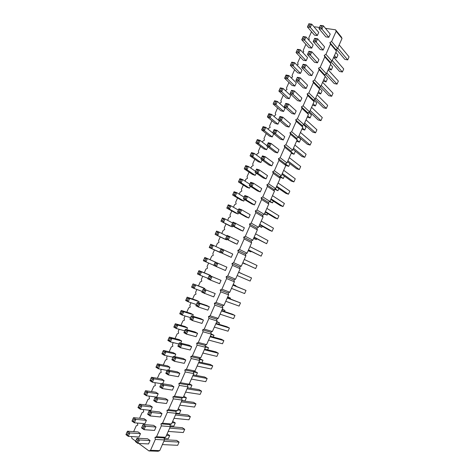 <?xml version="1.0" encoding="UTF-8"?>
<svg xmlns="http://www.w3.org/2000/svg" width="475" height="475" viewBox="0 0 475 475"><rect width="100%" height="100%" fill="white"/><g stroke="black" fill="none" stroke-linecap="round" stroke-linejoin="round"><path stroke-width="0.71" d="M325.47 28.352L335.546 29.806L341.4 37.056L342.006 38.487L337.553 48.563L335.837 49.632L336.437 51.08L331.972 61.174L330.262 62.225L330.855 63.697L326.384 73.809L324.68 74.848L325.268 76.338L320.785 86.462L319.087 87.495L319.663 88.997L315.174 99.144L313.482 100.16L314.052 101.686L309.558 111.851L307.865 112.854L308.429 114.392L303.929 124.581L302.243 125.566L302.801 127.128L298.288 137.328L296.608 138.302L297.16 139.882L292.636 150.106L290.961 151.068L291.507 152.665L286.977 162.907L285.303 163.851L285.843 165.466L281.307 175.726L279.638 176.658L280.167 178.297L275.625 188.575L273.962 189.495L274.485 191.146L269.931 201.442L268.274 202.35L268.791 204.018L264.225 214.338L262.574 215.228L263.085 216.921L258.513 227.258L256.868 228.137L257.367 229.847L252.789 240.202L251.144 241.062L251.643 242.79L247.053 253.169L245.415 254.018L245.902 255.764L241.306 266.16L239.673 266.992L240.154 268.761L235.553 279.175L233.926 279.995L234.395 281.782L229.781 292.214L228.16 293.022L228.629 294.827L224.004 305.277L222.389 306.072L222.846 307.895L218.215 318.369L216.606 319.147L217.057 320.987L212.414 331.479L210.811 332.245L211.256 334.103L206.601 344.618L205.004 345.367L205.438 347.249L200.783 357.782L199.185 358.518L199.619 360.418L194.952 370.969L193.361 371.688L193.782 373.611L189.103 384.18L187.518 384.887L187.934 386.828L183.249 397.421L181.67 398.109L182.079 400.069L177.383 410.679L175.809 411.356L176.207 413.333L171.505 423.967L169.937 424.632L170.329 426.627L165.621 437.279L164.053 437.926L164.439 439.945L159.719 450.621L158.163 451.25L148.96 450.935L138.813 443.478M335.546 29.806L336.152 31.255L342.006 38.487M314.319 27.188L314.883 26.82L319.479 27.485M336.152 31.255L331.621 41.491L337.553 48.563M331.621 41.491L329.882 42.584L330.487 44.05L325.945 54.304L324.211 55.385L324.805 56.869L320.257 67.147L318.529 68.216L319.117 69.718L314.557 80.014L312.835 81.065L313.417 82.585L308.845 92.898L307.129 93.937L307.705 95.481L303.127 105.812L301.417 106.839L301.981 108.401L297.397 118.75L295.688 119.765L296.246 121.339L291.656 131.712L289.952 132.709L290.504 134.306L285.902 144.697L284.204 145.683L284.751 147.298L280.137 157.712L278.445 158.68L278.985 160.312L274.366 170.745L272.68 171.701L273.208 173.357L268.577 183.807L266.897 184.745L267.419 186.42L262.782 196.888L261.108 197.82L261.624 199.512L256.975 209.998L255.307 210.912L255.811 212.622L251.156 223.131L249.494 224.034L249.993 225.762L245.326 236.295L243.669 237.179L244.162 238.931L239.489 249.476L237.833 250.349L238.319 252.118L233.635 262.687L231.99 263.542L232.465 265.335L227.774 275.922L226.13 276.759L226.599 278.57L221.902 289.18L220.263 290.005L220.727 291.834L216.018 302.468L214.379 303.276L214.837 305.128L210.122 315.78L208.489 316.57L208.941 318.44L204.214 329.116L202.588 329.893L203.033 331.782L198.295 342.475L196.674 343.241L197.107 345.147L192.363 355.864L190.754 356.612L191.176 358.542L186.426 369.271L184.817 370.007L185.232 371.961L180.47 382.713L178.867 383.432L179.277 385.403L174.509 396.174L172.912 396.88L173.31 398.869L168.53 409.664L166.939 410.358L167.337 412.365L162.545 423.183L160.96 423.854L161.346 425.891L156.548 436.727L154.963 437.386L155.343 439.434L150.533 450.294L148.96 450.935M135.678 441.174L131.878 438.378L131.569 436.561M133.647 431.633L136.242 425.796L137.762 425.143L137.459 423.059M139.597 418.255L142.108 412.603L143.634 411.932L143.45 409.587M145.534 404.908L147.968 399.428L149.5 398.745L149.138 396.797L149.435 396.138M151.46 391.584L153.817 386.282L155.355 385.581L154.987 383.657L155.402 382.713M157.373 378.284L159.653 373.16L161.191 372.447L160.817 370.542L161.363 369.318M163.275 365.008L165.478 360.062L167.022 359.332L166.642 357.443L167.307 355.947M169.171 351.761L171.291 346.988L172.847 346.245L172.455 344.375L173.244 342.606M175.049 338.538L177.098 333.943L178.653 333.183L178.256 331.33L179.164 329.282M180.922 325.339L182.887 320.916L184.448 320.144L184.045 318.315L185.078 315.988M186.782 312.17L188.67 307.913L190.237 307.129L189.828 305.318L190.98 302.717M192.624 299.018L194.441 294.939L196.015 294.138L195.593 292.345L196.87 289.477M198.461 285.897L200.201 281.984L201.78 281.17L201.352 279.401L202.748 276.26M204.292 272.793L205.954 269.058L207.533 268.233L207.1 266.475L208.62 263.067M210.104 259.718L211.69 256.156L213.281 255.312L212.836 253.579L214.445 249.957M215.947 246.578L217.419 243.271L219.011 242.416L218.565 240.7L220.246 236.924M221.789 233.445L223.137 230.417L224.734 229.55L224.277 227.852L226.029 223.915M227.626 220.329L228.843 217.586L230.446 216.701L229.983 215.021L231.8 210.936M233.445 207.243L234.543 204.778L236.152 203.876L235.677 202.219L237.565 197.974M239.252 194.18L240.225 191.989L241.84 191.081L241.365 189.436L243.319 185.042M245.053 181.141L245.902 179.229L247.523 178.303L247.036 176.682L249.06 172.134M250.842 168.126L251.566 166.493L253.193 165.549L252.7 163.946L254.79 159.244M256.619 155.135L257.224 153.775L258.851 152.825L258.353 151.234L260.514 146.383M262.384 142.173L262.865 141.087L264.504 140.119L263.993 138.552L266.22 133.546M268.137 129.23L268.5 128.416L270.138 127.437L269.628 125.887L271.92 120.733M273.885 116.316L275.767 114.778L275.251 113.246L277.608 107.938M279.621 103.425L281.384 102.143L280.862 100.629L283.29 95.172M285.338 90.553L286.995 89.532L286.461 88.035L288.954 82.43M291.175 77.829L292.594 76.944L292.054 75.466L294.613 69.712M296.988 65.128L298.181 64.38L297.635 62.92L300.259 57.012M302.783 52.458L303.757 51.834L303.204 50.392L305.894 44.341M308.56 39.805L309.326 39.318L308.762 37.893L311.523 31.694M195.86 305.716L198.473 307.052L207.86 310.151L209.338 306.808L206.738 305.502L197.368 302.326L195.86 305.716L197.368 302.326L199.987 303.65L209.338 306.808M207.801 278.843L210.449 280.096L209.635 278.724L210.389 277.032L211.951 276.705L210.449 280.096L219.587 283.694L221.059 280.369L209.303 275.464L207.801 278.843L209.303 275.464L221.059 280.369M201.839 292.267L213.726 296.911L215.205 293.58L203.342 288.883L201.839 292.267L203.342 288.883L215.205 293.58M234.199 223.428L233.451 225.108L234.252 226.486L231.539 225.411L240.213 230.025L242.903 231.093L244.37 227.792L233.029 222.062L232.839 222.894L234.199 223.428L235.748 223.119L234.252 226.486L242.903 231.093M234.418 243.099L237.09 244.203L238.557 240.896L227.115 235.374L225.625 238.735L234.418 243.099M213.75 265.448L225.429 270.507L226.902 267.188L215.252 262.075L213.75 265.448L215.252 262.075L226.902 267.188M228.606 256.191L231.266 257.343L232.732 254.03L221.19 248.71L219.693 252.077L228.606 256.191M208.02 278.344L200.04 275.185L201.531 271.842L198.948 270.637L208.157 274.36L210.722 275.553L210.538 275.963M216.469 262.61L204.832 257.42L203.348 260.745L204.832 257.42L216.499 262.538M220.816 252.819L209.226 247.546L220.899 252.635M196.389 304.528L188.201 301.791L189.697 298.437L187.144 297.142L196.591 300.378L199.126 301.655L198.639 302.753M204.594 289.346L204.927 288.592L202.38 287.357L193.052 283.878L191.567 287.215L193.052 283.878L204.927 288.592M232.328 226.902L220.94 221.231L229.71 225.862L232.328 226.902L232.714 226.041M226.581 239.851L215.092 234.377L223.974 238.771L226.581 239.851L226.812 239.323M249.518 188.207L241.128 182.851L238.438 181.937L246.852 187.287L249.518 188.207L250.349 186.331M243.8 201.079L235.291 195.967L232.613 195.011L241.146 200.123L243.8 201.079L244.482 199.542M251.934 183.498L251.192 185.167L251.987 186.55L249.227 185.606L257.545 190.956L260.276 191.9L261.731 188.617L253.472 183.208L250.705 182.275L250.551 183.029L251.934 183.498L253.472 183.208L251.987 186.55L260.276 191.9M240.118 210.092L239.376 211.773L240.178 213.144L237.447 212.117L246.002 216.98L248.704 218.001L250.165 214.706L241.668 209.79L238.931 208.774L238.753 209.582L240.118 210.092L241.668 209.79L240.178 213.144L248.704 218.001M246.032 196.781L245.29 198.455L246.086 199.833L243.342 198.853L251.78 203.953L254.499 204.939L255.954 201.649L247.576 196.484L244.827 195.51L244.655 196.294L246.032 196.781L247.576 196.484L246.086 199.833L254.499 204.939M238.07 213.976L229.443 209.107L226.783 208.109L235.434 212.978L238.07 213.976L238.604 212.776M263.298 177.982L266.048 178.879L267.502 175.607L259.356 169.949L256.577 169.064L255.099 172.389L263.298 177.982M255.229 175.352L246.953 169.765L244.245 168.886L252.546 174.479L255.229 175.352L256.209 173.149M308.904 47.666L311.737 48.141L313.144 44.965L306.043 36.973L303.175 36.528L301.738 39.746L308.904 47.666M303.311 60.242L306.132 60.758L307.545 57.576L300.331 49.816L297.475 49.323L296.038 52.553L303.311 60.242M297.712 72.841L300.515 73.399L301.934 70.211L294.601 62.682L291.769 62.148L290.326 65.384L297.712 72.841M286.484 98.111L289.257 98.747L290.676 95.546L283.124 88.481L280.315 87.869L278.873 91.111L286.484 98.111M287.369 75.816L286.651 77.443L287.423 78.82L284.602 78.238L292.101 85.464L294.892 86.058L296.311 82.864L288.871 75.567L286.045 74.997L285.962 75.531L287.369 75.816L288.871 75.567L287.423 78.82L294.892 86.058M260.923 162.527L252.765 156.697L250.04 155.865L258.228 161.69L260.923 162.527L262.052 159.986M266.612 149.72L258.572 143.658L255.829 142.868L263.898 148.93L266.612 149.72L267.888 146.852M272.288 136.942L264.361 130.637L261.606 129.889L269.562 136.188L272.288 136.942L273.713 133.742M280.856 110.782L283.611 111.453L285.036 108.247L277.364 101.418L274.574 100.759L273.125 104.013L280.856 110.782M270.091 114.641L269.367 116.274L270.144 117.646L267.372 116.939L275.209 123.47L277.958 124.189L279.383 120.977L271.599 114.38L268.82 113.679L268.702 114.291L270.091 114.641L271.599 114.38L270.144 117.646L277.958 124.189M286.205 126.332L289.02 127.062L290.462 123.815L282.791 117.188L279.941 116.47L278.475 119.771L286.205 126.332M291.905 113.478L294.738 114.172L296.174 110.924L288.622 104.055L285.76 103.384L284.293 106.679L291.905 113.478M297.599 100.653L300.443 101.3L301.874 98.064L294.441 90.957L291.561 90.327L290.1 93.611L297.599 100.653M314.604 62.308L317.49 62.837L318.921 59.613L311.832 51.793L308.904 51.288L307.45 54.56L314.604 62.308M308.946 75.062L311.82 75.632L313.251 72.408L306.043 64.82L303.133 64.279L301.678 67.551L308.946 75.062M303.276 87.845L306.137 88.457L307.568 85.221L300.248 77.876L297.35 77.288L295.895 80.572L303.276 87.845M320.251 49.572L323.154 50.059L324.579 46.847L317.603 38.79L314.664 38.327L313.215 41.592L320.251 49.572M263.583 129.271L262.2 128.897L261.606 129.889L263.061 126.623L265.822 127.365L264.308 127.633L263.583 129.271L264.361 130.637L265.822 127.365L280.493 139.211L283.29 139.982L284.739 136.723L276.949 130.34L274.117 129.58L274.01 130.233L275.423 130.613L276.949 130.34L275.476 133.659L283.29 139.982M269.568 143.794L268.826 145.457L269.622 146.84L266.808 146.033L274.776 152.107L277.554 152.926L279.003 149.661L271.094 143.515L268.28 142.72L268.161 143.397L269.568 143.794L271.094 143.515L269.622 146.84L277.554 152.926M263.702 157.005L262.96 158.668L263.756 160.051L260.959 159.196L269.04 165.033L271.807 165.888L273.256 162.622L265.234 156.72L262.438 155.877L262.301 156.584L263.702 157.005L265.234 156.72L263.756 160.051L271.807 165.888M153.71 400.585L156.204 402.242L155.373 400.888L156.138 399.16L157.736 398.792L156.204 402.242L166.464 403.53L167.96 400.146L165.478 398.531L155.236 397.147L153.71 400.585L155.236 397.147L157.736 398.792L167.96 400.146M159.766 386.953L162.278 388.562L161.447 387.208L162.213 385.486L163.81 385.118L162.278 388.562L172.407 390.112L173.903 386.739L171.404 385.16L161.292 383.521L159.766 386.953L161.292 383.521L163.81 385.118L173.903 386.739M171.843 359.765L174.39 361.285L184.27 363.357L185.761 359.991L183.231 358.506L173.363 356.351L171.843 359.765L173.363 356.351L175.916 357.859L185.761 359.991M177.323 371.824L179.841 373.35L178.345 376.723L168.34 374.912L169.866 371.474L167.337 369.924L177.323 371.824M177.87 346.216L180.429 347.688L179.609 346.328L180.369 344.618L181.949 344.268L180.429 347.688L190.184 350.016L191.674 346.661L189.121 345.218L179.384 342.802L177.87 346.216L179.384 342.802L181.949 344.268L191.674 346.661M143.972 394.113L146.407 395.728L145.582 394.392L146.342 392.688L147.921 392.32L146.407 395.728L156.72 397.124L158.199 393.787L155.782 392.207L145.487 390.717L143.972 394.113L145.487 390.717L147.921 392.32L158.199 393.787M162.664 383.741L164.083 380.546L161.643 379.014L151.472 377.275L149.963 380.659L151.472 377.275L153.924 378.836L164.083 380.546M174.699 356.642L175.803 354.154L173.339 352.705L163.406 350.461L161.904 353.833L163.406 350.461L165.894 351.933L175.803 354.154M168.684 370.179L169.949 367.335L167.497 365.845L157.445 363.856L155.942 367.234L157.445 363.856L159.915 365.37L169.949 367.335M178.861 343.983L170.359 341.893L171.861 338.521L169.361 337.096L179.164 339.583L181.652 340.991L180.702 343.128M184.716 330.802L176.32 328.504L177.816 325.132L175.299 323.748L184.989 326.491L187.488 327.851L186.693 329.644M195.005 331.954L197.57 333.349L196.086 336.704L186.455 334.115L187.975 330.701L185.393 329.282L195.005 331.954M190.558 317.65L182.263 315.133L183.766 311.772L181.23 310.436L190.796 313.423L193.313 314.741L192.672 316.184M189.875 319.188L192.47 320.572L201.976 323.416L203.46 320.067L200.877 318.713L191.383 315.792L189.875 319.188L191.383 315.792L193.984 317.163L203.46 320.067M138.124 431.935L140.493 433.645L139.003 437L128.315 436.371L129.841 432.951L127.46 431.211L138.124 431.935M135.47 441.637L137.91 443.43L137.073 442.082L137.845 440.349L139.454 439.963L137.91 443.43L148.55 443.935L150.058 440.533L147.624 438.781L137.008 438.182L135.47 441.637L137.008 438.182L139.454 439.963L150.058 440.533M131.961 421.093L134.36 422.798L144.923 423.682L146.407 420.333L144.02 418.665L133.481 417.685L131.961 421.093L133.481 417.685L135.88 419.383L146.407 420.333M141.562 427.928L144.02 429.673L143.183 428.325L143.955 426.592L145.558 426.212L144.02 429.673L154.529 430.439L156.037 427.043L153.585 425.339L143.094 424.472L141.562 427.928L143.094 424.472L145.558 426.212L156.037 427.043M147.642 414.242L150.118 415.946L160.502 416.973L162.005 413.582L159.541 411.92L149.174 410.798L147.642 414.242L149.174 410.798L151.656 412.49L162.005 413.582M149.904 405.424L152.309 407.045L150.824 410.388L140.386 409.248L141.906 405.84L139.49 404.189L149.904 405.424M325.886 36.866L328.807 37.311L330.232 34.105L323.368 25.81L320.411 25.389L318.963 28.648L325.886 36.866M314.48 35.114L317.33 35.548L318.737 32.383L311.742 24.16L308.863 23.75L307.426 26.968L314.48 35.114M329.882 42.584L335.837 49.632M330.487 44.05L336.437 51.08M325.945 54.304L331.972 61.174M324.211 55.385L330.262 62.225M324.805 56.869L330.855 63.697M320.257 67.147L326.384 73.809M318.529 68.216L324.68 74.848M319.117 69.718L325.268 76.338M314.557 80.014L320.785 86.462M312.835 81.065L319.087 87.495M313.417 82.585L319.663 88.997M308.845 92.898L315.174 99.144M307.129 93.937L313.482 100.16M307.705 95.481L314.052 101.686M303.127 105.812L318.167 119.961L320.922 120.632L322.282 117.557L311.564 107.314M301.417 106.839L307.865 112.854M301.981 108.401L308.429 114.392M297.397 118.75L303.929 124.581M295.688 119.765L302.243 125.566M296.246 121.339L302.801 127.128M291.656 131.712L298.288 137.328M289.952 132.709L296.608 138.302M290.504 134.306L297.16 139.882M285.902 144.697L292.636 150.106M284.204 145.683L290.961 151.068M284.751 147.298L291.507 152.665M280.137 157.712L286.977 162.907M278.445 158.68L285.303 163.851M278.985 160.312L285.843 165.466M274.366 170.745L281.307 175.726M272.68 171.701L279.638 176.658M273.208 173.357L280.167 178.297M268.577 183.807L275.625 188.575M266.897 184.745L273.962 189.495M267.419 186.42L274.485 191.146M262.782 196.888L269.931 201.442M261.108 197.82L268.274 202.35M261.624 199.512L268.791 204.018M256.975 209.998L264.225 214.338M255.307 210.912L262.574 215.228M255.811 212.622L263.085 216.921M251.156 223.131L258.513 227.258M249.494 224.034L256.868 228.137M249.993 225.762L257.367 229.847M245.326 236.295L252.789 240.202M243.669 237.179L251.144 241.062M244.162 238.931L251.643 242.79M239.489 249.476L247.053 253.169M237.833 250.349L245.415 254.018M238.319 252.118L245.902 255.764M233.635 262.687L241.306 266.16M231.99 263.542L239.673 266.992M232.465 265.335L240.154 268.761M227.774 275.922L235.553 279.175M226.13 276.759L233.926 279.995M226.599 278.57L234.395 281.782M221.902 289.18L229.781 292.214M220.263 290.005L228.16 293.022M220.727 291.834L228.629 294.827M216.018 302.468L224.004 305.277M214.379 303.276L222.389 306.072M214.837 305.128L222.846 307.895M210.122 315.78L218.215 318.369M208.489 316.57L216.606 319.147M208.941 318.44L217.057 320.987M204.214 329.116L212.414 331.479M202.588 329.893L210.811 332.245M203.033 331.782L211.256 334.103M198.295 342.475L206.601 344.618M196.674 343.241L205.004 345.367M197.107 345.147L205.438 347.249M192.363 355.864L200.783 357.782M190.754 356.612L199.185 358.518M191.176 358.542L199.619 360.418M186.426 369.271L194.952 370.969M184.817 370.007L193.361 371.688M185.232 371.961L193.782 373.611M180.47 382.713L189.103 384.18M178.867 383.432L187.518 384.887M179.277 385.403L187.934 386.828M174.509 396.174L183.249 397.421M172.912 396.88L181.67 398.109M173.31 398.869L182.079 400.069M168.53 409.664L177.383 410.679M166.939 410.358L175.809 411.356M167.337 412.365L176.207 413.333M162.545 423.183L171.505 423.967M160.96 423.854L169.937 424.632M161.346 425.891L170.329 426.627M156.548 436.727L165.621 437.279M154.963 437.386L164.053 437.926M155.343 439.434L164.439 439.945M150.533 450.294L159.719 450.621M196.353 305.021L197.659 305.686L198.473 307.052L199.987 303.65L198.413 303.988L197.107 303.323M202.338 291.549L203.65 292.196L204.47 293.562L205.978 290.166L204.404 290.498L203.092 289.851M233.451 225.108L232.091 224.574L231.539 225.411L233.029 222.062M237.09 244.203L225.625 238.735L227.115 235.374M228.261 236.787L227.513 238.474L228.321 239.845L229.817 236.479L228.261 236.787L226.913 236.235M214.273 264.682L215.608 265.282L216.416 266.653L217.918 263.269L216.357 263.589L215.021 262.996M231.266 257.343L219.693 252.077L221.19 248.71M222.318 250.177L221.564 251.869L222.371 253.234L223.873 249.862L222.318 250.177L220.97 249.601M199.981 272.163L198.692 271.558L198.948 270.637L197.463 273.968L200.04 275.185L199.239 273.832L199.981 272.163L201.531 271.842L210.722 275.553M213.821 265.293L203.348 260.745M203.846 259.979L205.141 260.567L205.948 261.921L207.433 258.578L205.889 258.899L204.588 258.311M209.226 247.546L210.704 244.227L209.226 247.546M221.065 248.983L213.322 245.349L211.779 245.658L211.037 247.327L211.838 248.68L213.322 245.349L210.704 244.227M188.142 298.763L186.865 298.116L187.144 297.142L185.654 300.491L188.201 301.791L187.393 300.443L188.142 298.763L189.697 298.437L199.126 301.655M191.567 287.215L194.127 288.479L193.319 287.126L194.067 285.451L195.617 285.125L194.127 288.479L202.213 291.424M220.94 221.231L222.413 217.918L220.94 221.231M232.607 223.013L225.067 218.951L223.529 219.254L222.793 220.917L223.588 222.276L225.067 218.951L222.413 217.918M215.092 234.377L216.564 231.064L215.092 234.377M215.602 233.563L216.921 234.11L217.716 235.463L219.201 232.138L216.564 231.064M216.921 234.11L217.663 232.441L219.201 232.138L226.842 235.986M238.438 181.937L239.899 178.648L238.438 181.937M238.99 181.034L240.338 181.492L241.128 182.851L242.6 179.55L239.899 178.648M240.338 181.492L241.074 179.841L242.6 179.55L249.838 184.235M232.613 195.011L234.086 191.71L232.613 195.011M233.16 194.127L234.502 194.607L235.291 195.967L236.764 192.66L234.086 191.71M234.502 194.607L235.238 192.951L236.764 192.66L244.102 197.137M251.192 185.167L249.808 184.698L249.227 185.606L250.705 182.275M239.376 211.773L238.011 211.256L237.447 212.117L238.931 208.774M245.29 198.455L243.912 197.968L243.342 198.853L244.827 195.51M226.783 208.109L228.255 204.802L226.783 208.109M238.361 210.063L230.921 205.794L229.389 206.091L228.653 207.747L229.443 209.107L230.921 205.794L228.255 204.802M266.048 178.879L257.877 173.286L255.099 172.389L256.577 169.064M255.692 171.457L257.082 171.908L257.877 173.286L259.356 169.949L257.824 170.24L256.429 169.795M244.245 168.886L245.706 165.603L244.245 168.886M255.556 171.356L248.419 166.47L246.899 166.749L246.163 168.399L246.953 169.765L248.419 166.47L245.706 165.603M311.737 48.141L304.6 40.209L301.738 39.746L303.175 36.528M304.552 37.21L303.834 38.831L304.6 40.209L306.043 36.973L303.121 36.985M306.132 60.758L298.888 53.052L296.038 52.553L297.475 49.323M296.691 51.425L298.116 51.674L298.888 53.052L300.331 49.816L297.409 49.81M300.515 73.399L293.158 65.924L290.326 65.384L291.769 62.148M293.111 62.926L292.386 64.547L293.158 65.924L294.601 62.682L291.692 62.658M289.257 98.747L281.675 91.734L278.873 91.111L280.315 87.869M281.622 88.736L280.897 90.363L281.675 91.734L283.124 88.481L280.22 88.427M286.651 77.443L285.238 77.152L284.602 78.238L286.045 74.997M250.04 155.865L251.501 152.588L250.04 155.865M261.268 158.507L254.232 153.407L252.712 153.686L251.982 155.331L252.765 156.697L254.232 153.407L251.501 152.588M255.829 142.868L257.284 139.597L255.829 142.868M256.417 141.894L257.788 142.286L258.572 143.658L260.033 140.374L257.284 139.597M257.788 142.286L258.519 140.648L260.033 140.374L266.968 145.677M283.611 111.453L275.916 104.678L273.125 104.013L274.574 100.759M275.862 101.674L275.138 103.307L275.916 104.678L277.364 101.418L274.467 101.347M269.367 116.274L267.977 115.924L267.372 116.939L268.82 113.679M289.02 127.062L281.319 120.496L278.475 119.771L279.941 116.47M281.265 117.456L280.535 119.112L281.319 120.496L282.791 117.188L281.265 117.456L279.846 117.093M294.738 114.172L287.149 107.362L284.293 106.679L285.76 103.384M287.102 104.322L286.366 105.972L287.149 107.362L288.622 104.055L287.102 104.322L285.671 103.983M300.443 101.3L292.974 94.252L290.1 93.611L291.561 90.327M290.753 92.542L292.19 92.862L292.974 94.252L294.441 90.957L291.484 90.897M317.49 62.837L310.371 55.076L307.45 54.56L308.904 51.288M308.133 53.426L309.593 53.681L310.371 55.076L311.832 51.793L308.863 51.787M311.82 75.632L304.582 68.109L301.678 67.551L303.133 64.279M302.349 66.441L303.804 66.714L304.582 68.109L306.043 64.82L303.08 64.796M306.137 88.457L298.787 81.166L295.895 80.572L297.35 77.288M296.554 79.479L298.003 79.776L298.787 81.166L300.248 77.876L297.285 77.835M323.154 50.059L316.148 42.061L313.215 41.592L314.664 38.327M313.904 40.434L315.376 40.666L316.148 42.061L317.603 38.79L314.628 38.796M275.423 130.613L274.687 132.27L275.476 133.659L272.65 132.887L274.117 129.58M268.826 145.457L267.425 145.053L266.808 146.033L268.28 142.72M262.96 158.668L261.565 158.246L260.959 159.196L262.438 155.877M172.294 359.171L173.565 359.931L174.39 361.285L175.916 357.859L174.325 358.215L173.054 357.455M168.275 371.836L167.01 371.058L167.337 369.924L165.811 373.344L168.34 374.912L167.515 373.558L168.275 371.836L169.866 371.474L179.841 373.35M149.963 380.659L152.41 382.233L151.59 380.891L152.344 379.192L153.924 378.836L152.41 382.233L161.233 383.657M172.995 357.182L164.386 355.312L161.904 353.833M162.331 353.234L163.572 353.976L164.386 355.312L165.894 351.933L164.32 352.284L163.079 351.542M155.942 367.234L158.407 368.76L157.587 367.418L158.341 365.726L159.915 365.37L158.407 368.76L167.117 370.411M170.293 338.865L169.047 338.147L169.361 337.096L167.859 340.462L170.359 341.893L169.545 340.551L170.293 338.865L171.861 338.521L181.652 340.991M176.255 325.47L174.996 324.781L175.299 323.748L173.803 327.109L176.32 328.504L175.507 327.156L176.255 325.47L177.816 325.132L187.488 327.851M186.396 331.045L185.102 330.339L185.393 329.282L183.878 332.69L186.455 334.115L185.636 332.755L186.396 331.045L187.975 330.701L197.57 333.349M182.204 312.105L180.939 311.434L181.23 310.436L179.734 313.785L182.263 315.133L181.456 313.791L182.204 312.105L183.766 311.772L193.313 314.741M190.356 318.517L191.651 319.206L192.47 320.572L193.984 317.163L192.411 317.502L191.11 316.819M128.25 433.331L127.057 432.458L127.46 431.211L125.94 434.619L128.315 436.371L127.49 435.041L128.25 433.331L129.841 432.951L140.493 433.645M132.335 420.613L133.528 421.462L134.36 422.798L135.88 419.383L134.294 419.758L133.089 418.908M148.046 413.743L149.287 414.592L150.118 415.946L151.656 412.49L150.053 412.864L148.812 412.015M140.321 406.208L139.11 405.383L139.49 404.189L137.976 407.592L140.386 409.248L139.561 407.912L140.321 406.208L141.906 405.84L152.309 407.045M328.807 37.311L321.919 29.076L318.963 28.648L320.411 25.389M321.872 26.048L321.142 27.681L321.919 29.076L323.368 25.81L320.387 25.834M317.33 35.548L310.306 27.384L307.426 26.968L308.863 23.75M310.258 24.391L309.54 26.006L310.306 27.384L311.742 24.16L308.815 24.183M220.067 314.177L233.563 318.636L234.959 315.471L232.423 314.207L221.671 310.561M221.504 310.923L234.959 315.471M232.97 285.006L246.014 290.421L232.91 285.142M231.473 288.384L244.625 293.574L246.014 290.421M225.773 301.269L239.097 306.09L240.493 302.937L227.323 297.772M227.21 298.021L240.493 302.937M255.586 233.866L268.001 240.593L266.618 243.717L254.036 237.375M254.167 237.09L266.618 243.717M248.431 250.052L261.131 256.15L262.515 253.015L249.933 246.65M248.508 249.88L261.131 256.15M237.162 275.524L250.135 281.075L251.524 277.928L238.604 272.264M238.592 272.288L251.524 277.928M242.814 262.752L255.639 268.601L257.028 265.46L244.269 259.457M242.838 262.687L255.639 268.601M233.201 284.489L235.921 285.736L233.142 284.614M235.748 286.128L235.921 285.736M238.646 272.181L241.377 273.398L238.634 272.199M242.707 262.984L245.533 264.005M242.737 262.93L245.45 264.183M222.282 309.172L224.984 310.484L222.134 309.51M224.527 311.529L224.984 310.484M227.745 296.816L230.458 298.098L227.644 297.053M230.143 298.817L230.458 298.098M253.555 238.468L256.322 239.602L256.684 238.783M253.674 238.201L256.322 239.602M248.134 250.717L250.889 251.881L251.109 251.382M248.211 250.551L250.889 251.881M269.491 201.685L272.549 202.89L273.333 201.115M270.008 201.269L272.549 202.89M264.361 214.035L267.146 215.104L267.793 213.649M264.569 213.56L267.146 215.104M272.49 195.658L284.382 203.448L283.011 206.56L280.351 205.627L270.798 199.482M271.071 198.859L283.011 206.56M261.232 221.107L273.469 228.19L272.092 231.313L269.462 230.304L259.635 224.723M259.813 224.325L272.092 231.313M266.867 208.371L278.932 215.81L277.554 218.928L274.912 217.954L265.222 212.093M265.448 211.577L277.554 218.928M258.964 226.243L261.737 227.341L262.242 226.201M259.124 225.868L261.737 227.341M276.361 186.901L285.784 193.325L288.456 194.222L289.827 191.116L278.101 182.97M276.688 186.164L288.456 194.222M274.443 189.228L277.94 190.695L278.861 188.605M275.168 188.824L277.94 190.695M328.409 69.225L331.324 69.932L332.66 66.916L330.505 64.493M329.163 67.527L331.324 69.932M323.125 81.177L326.028 81.914L327.364 78.892L325.173 76.54M323.831 79.574L326.028 81.914M317.828 93.153L320.72 93.913L322.062 90.891L319.301 88.053M318.493 91.651L320.72 93.913M307.206 117.159L310.08 117.984L311.428 114.944L308.673 112.373M307.782 115.858L310.08 117.984M313.767 99.987L316.748 102.909L315.406 105.937L312.52 105.147M313.144 103.746L315.406 105.937M279.751 177.015L283.32 178.523L284.382 176.118M280.238 176.326L283.32 178.523M285.819 165.395L288.693 166.375L289.892 163.649M285.327 163.839L288.693 166.375M291.3 152.053L294.055 154.244L295.397 151.21M291.211 153.33L294.055 154.244M301.886 129.194L304.748 130.049L306.096 127.009L303.59 124.777M302.415 127.995L304.748 130.049M298.395 137.091L300.752 139.086L299.404 142.138L296.554 141.253M297.035 140.155L299.404 142.138M298.526 136.788L307.408 144.329L310.139 145.077L311.499 141.989L300.449 132.442M299.048 135.613L310.139 145.077M304.042 124.319L312.793 132.133L315.537 132.84L316.896 129.764L306.013 119.866M304.612 123.037L315.537 132.84M310.163 110.479L320.922 120.632M325.642 74.26L334.234 83.564L337.03 84.128L338.378 81.071L328.154 69.801M326.764 72.942L337.03 84.128M320.275 86.777L328.884 95.677L331.669 96.277L333.022 93.213L322.632 82.282M321.242 85.435L331.669 96.277M314.907 99.305L323.534 107.807L326.301 108.442L327.655 105.373L317.104 94.786M315.709 97.945L326.301 108.442M331.004 61.768L339.566 71.476L342.374 72.004L343.722 68.952L333.67 57.338M332.28 60.479L342.374 72.004M294.88 145.041L306.096 154.238L304.73 157.326L302.017 156.542L293.004 149.281M293.473 148.218L304.73 157.326M289.293 157.658L300.681 166.511L299.315 169.605L296.614 168.785L287.464 161.797M287.886 160.841L299.315 169.605M283.706 170.305L295.26 178.802L293.894 181.901L291.205 181.04L281.918 174.337M282.293 173.494L293.894 181.901M181.783 400.728L193.533 402.319L195.967 403.857L181.266 401.909M179.805 405.205L194.554 407.063L195.967 403.857M187.512 387.778L199.12 389.66L201.566 391.162L187.043 388.841M185.588 392.13L200.153 394.363L201.566 391.162M197.125 366.053L211.333 369.027L212.741 365.845L210.259 364.42L198.942 361.944M198.574 362.769L212.741 365.845M193.23 374.846L204.695 377.031L207.159 378.492L192.814 375.796M191.36 379.08L205.752 381.68L207.159 378.492M204.636 349.06L215.816 351.832L218.31 353.216L204.321 349.772M202.878 353.044L216.909 356.392L218.31 353.216M183.766 396.251L186.39 397.789L183.279 397.349M181.872 400.532L184.989 400.953L186.39 397.789M189.299 383.741L191.93 385.249L188.142 384.613M190.594 388.277L191.93 385.249M199.191 358.536L202.991 360.24L199.393 359.433M201.946 362.597L202.991 360.24M194.465 371.189L197.463 372.733L193.414 371.943M196.276 375.428L197.463 372.733M205.194 346.192L208.501 347.765L205.378 346.982M207.605 349.796L208.501 347.765M211.203 333.907L214.005 335.32L211.084 334.495M213.257 337.018L214.005 335.32M210.324 336.205L221.362 339.269L223.868 340.611L210.063 336.799M208.62 340.064L222.472 343.787L223.868 340.611M216.808 321.545L219.498 322.887L216.612 321.991M218.892 324.259L219.498 322.887M214.35 327.109L228.024 331.2L229.419 328.029L226.902 326.723L216 323.368M215.792 323.849L229.419 328.029M167.111 433.901L169.7 435.545L166.482 435.332M164.16 438.478L168.292 438.722L169.7 435.545M164.398 439.725L176.712 440.42L179.099 442.082L163.857 441.269M162.391 444.582L177.68 445.307L179.099 442.082M170.169 425.802L173.868 426.111L175.275 422.934L172.674 421.331M172.092 422.649L175.275 422.934M170.293 426.71L182.329 427.696L184.733 429.317L169.67 428.123M168.203 431.437L183.314 432.535L184.733 429.317M174.01 418.309L188.937 419.787L190.356 416.581L187.934 414.996L176.047 413.707M175.471 415.008L190.356 416.581M178.226 408.779L180.838 410.353L177.692 409.99M176.178 413.167L179.437 413.523L180.838 410.353M336.371 49.299L344.892 59.411L347.718 59.903L349.06 56.858L339.168 44.905M337.784 48.034L347.718 59.903M333.688 57.297L336.615 57.968L337.945 54.958L335.825 52.47M334.483 55.498L336.615 57.968M197.659 305.686L198.413 303.988M210.389 277.032L209.059 276.408M209.635 278.724L208.311 278.101M203.65 292.196L204.404 290.498M232.091 224.574L232.839 222.894M227.513 238.474L226.165 237.922M215.608 265.282L216.357 263.589M221.564 251.869L220.222 251.287M197.463 273.968L198.692 271.558M199.239 273.832L197.944 273.226M205.141 260.567L205.889 258.899M211.779 245.658L210.473 245.094M211.037 247.327L209.73 246.763M185.654 300.491L186.865 298.116M187.393 300.443L186.117 299.796M194.067 285.451L192.785 284.822M193.319 287.126L192.037 286.496M223.529 219.254L222.205 218.737M222.793 220.917L221.469 220.394M217.663 232.441L216.345 231.907M241.074 179.841L239.727 179.384M235.238 192.951L233.896 192.476M249.808 184.698L250.551 183.029M238.011 211.256L238.753 209.582M243.912 197.968L244.655 196.294M229.389 206.091L228.053 205.598M228.653 207.747L227.317 207.248M257.082 171.908L257.824 170.24M246.899 166.749L245.545 166.315M246.163 168.399L244.809 167.96M303.834 38.831L302.403 38.6M298.116 51.674L298.834 50.059M292.386 64.547L290.967 64.279M280.897 90.363L279.496 90.054M285.238 77.152L285.962 75.531M252.712 153.686L251.346 153.277M251.982 155.331L250.616 154.915M258.519 140.648L257.147 140.256M263.061 126.623L262.93 127.264L264.308 127.633M262.2 128.897L262.93 127.264M275.138 103.307L273.743 102.974M267.977 115.924L268.702 114.291M280.535 119.112L279.11 118.75M286.366 105.972L284.935 105.634M292.19 92.862L292.921 91.212M309.593 53.681L310.323 52.036M303.804 66.714L304.534 65.069M298.003 79.776L298.733 78.132M315.376 40.666L316.101 39.027M272.65 132.887L274.01 130.233M274.687 132.27L273.273 131.89M267.425 145.053L268.161 143.397M261.565 158.246L262.301 156.584M156.138 399.16L154.892 398.335M155.373 400.888L154.126 400.057M162.213 385.486L160.954 384.685M161.447 387.208L160.194 386.401M173.565 359.931L174.325 358.215M165.811 373.344L167.01 371.058M167.515 373.558L166.25 372.774M180.369 344.618L179.081 343.882M179.609 346.328L178.327 345.592M146.342 392.688L145.124 391.887M145.582 394.392L144.364 393.585M152.344 379.192L151.121 378.409M151.59 380.891L150.367 380.107M163.572 353.976L164.32 352.284M158.341 365.726L157.106 364.966M157.587 367.418L156.352 366.658M167.859 340.462L169.047 338.147M169.545 340.551L168.292 339.833M173.803 327.109L174.996 324.781M175.507 327.156L174.248 326.462M183.878 332.69L185.102 330.339M185.636 332.755L184.348 332.043M179.734 313.785L180.939 311.434M181.456 313.791L180.191 313.114M191.651 319.206L192.411 317.502M125.94 434.619L127.057 432.458M127.49 435.041L126.297 434.168M137.845 440.349L136.622 439.458M137.073 442.082L135.85 441.186M133.528 421.462L134.294 419.758M143.955 426.592L142.726 425.725M143.183 428.325L141.954 427.452M149.287 414.592L150.053 412.864M137.976 407.592L139.11 405.383M139.561 407.912L138.356 407.087M321.142 27.681L319.663 27.467M309.54 26.006L308.103 25.798"/></g></svg>
